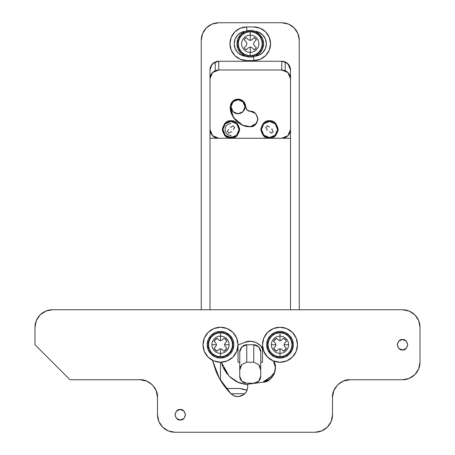 <?xml version="1.0" encoding="UTF-8"?>
<svg xmlns="http://www.w3.org/2000/svg" width="455" height="455" viewBox="0 0 455 455"><rect width="100%" height="100%" fill="white"/><g stroke="black" fill="none" stroke-linecap="round" stroke-linejoin="round"><path stroke-width="0.68" d="M402.499 339.498C404.984 339.202 406.73 340.954 407.748 344.748C406.73 348.547 404.984 350.299 402.499 349.997L406.213 348.462L407.748 344.748L406.213 341.04L402.499 339.498L398.79 341.04L397.249 344.748L398.79 348.462L402.499 349.997C400.019 350.299 398.267 348.547 397.249 344.748C398.267 340.954 400.019 339.202 402.499 339.498M180.248 409.5C182.734 409.204 184.48 410.95 185.498 414.75C184.48 418.549 182.734 420.301 180.248 419.999L183.962 418.463L185.498 414.75L183.962 411.036L180.248 409.5L176.54 411.036L174.999 414.75L176.54 418.463L180.248 419.999C177.768 420.301 176.017 418.549 174.999 414.75C176.017 410.95 177.768 409.204 180.248 409.5M246.98 390.572L247.725 386.824C247.105 392.733 243.835 395.998 237.925 396.623C235.241 396.578 232.932 395.623 230.998 393.751L234.177 395.878L237.925 396.623L241.679 395.878L244.858 393.751L246.98 390.572L247.725 386.824L247.725 384.213L263.286 382.137L269.661 379.589L274.064 374.317L275.423 367.583L273.421 361.02L267.312 356.874L260.59 345.811L256.085 342.524L250.66 341.256L245.165 342.205L237.999 344.998L237.999 362.248L239.751 362.248L237.999 362.248L237.999 345.066M146.698 381.08L139.998 379.749L70.002 379.749L35.001 344.748L35.001 327.247A17.5 17.5 0 0 1 52.501 309.753L402.499 309.753A17.5 17.5 0 0 1 419.999 327.247L419.999 362.248L418.668 368.948L414.875 374.624L409.199 378.418L402.499 379.749L349.997 379.749L343.303 381.08L337.627 384.873L333.834 390.555L332.503 397.249L332.503 414.75L331.166 421.449L327.373 427.126L321.696 430.919L315.002 432.25L174.999 432.25L168.304 430.919L162.628 427.126L158.835 421.449L157.498 414.75L157.498 397.249L156.167 390.555L152.374 384.873L146.698 381.08L139.998 379.749L70.002 379.749L35.001 344.748L35.001 327.247L36.332 320.553L40.125 314.877L45.801 311.084L52.501 309.753L402.499 309.753L409.199 311.084L414.875 314.877L418.668 320.553L419.999 327.247L419.999 362.248A17.5 17.5 0 0 1 402.499 379.749L349.997 379.749L343.303 381.08M212.451 360.292L215.977 371.269C219.492 379.76 224.497 387.256 230.998 393.751L219.452 378.463L212.468 360.297M333.834 390.555L332.503 397.249C331.718 388.593 341.341 378.97 349.997 379.749M332.503 397.249L332.503 414.75A17.5 17.5 0 0 1 315.002 432.25L174.999 432.25A17.5 17.5 0 0 1 157.498 414.75L157.498 397.249L156.167 390.555M275.423 367.583L273.421 361.02L267.312 356.874M247.725 386.824L247.725 384.213L263.286 382.137C272.181 382.371 279.165 367.811 273.421 361.02A17.546 17.546 0 0 1 263.451 350.589L260.59 345.811M250.66 341.256L245.165 342.205C251.507 339.015 261.733 343.701 263.451 350.589M237.925 396.623L241.679 395.878M139.998 379.749C148.66 378.97 158.283 388.593 157.498 397.249M245.165 342.205L237.999 344.998M230.998 123.572A5.926 5.926 0 0 0 225.071 129.499A5.926 5.926 0 0 0 230.998 135.425L230.998 137.552A8.048 8.048 0 0 1 222.95 129.499A8.048 8.048 0 0 1 230.998 121.451L230.998 120.751C235.138 120.251 238.056 123.168 239.751 129.499C238.056 135.829 235.138 138.747 230.998 138.252L237.186 135.687L239.751 129.499L237.186 123.311L230.998 120.751L224.815 123.311L222.25 129.499L224.815 135.687L230.998 138.252L218.753 138.252L212.565 135.687L210 129.499L210 78.749L212.565 72.561L218.753 70.002L281.747 70.002L287.935 72.561L290.5 78.749L290.5 129.499L287.935 135.687L281.747 138.252L269.502 138.252L275.685 135.687L278.25 129.499L275.685 123.311L269.502 120.751C273.637 120.251 276.555 123.168 278.25 129.499C276.555 135.829 273.637 138.747 269.502 138.252L281.747 138.252A8.747 8.747 0 0 0 290.5 129.499A8.747 8.747 0 0 1 281.747 138.252M269.502 137.552A8.048 8.048 0 0 1 261.449 129.499A8.048 8.048 0 0 1 269.502 121.451L269.502 120.751L263.314 123.311L260.749 129.499L263.314 135.687L269.502 138.252C265.362 138.747 262.444 135.829 260.749 129.499C262.444 123.168 265.362 120.251 269.502 120.751L269.502 121.451A8.048 8.048 0 0 1 277.55 129.499A8.048 8.048 0 0 1 269.502 137.552L263.809 135.192L261.449 129.499L263.809 123.805L269.502 121.451L275.19 123.805L277.55 129.499L275.19 135.192L269.502 137.552M242.64 125.193L250.25 126.7L256.734 123.151L257.894 118.067L255.693 113.557L250.25 111.299C253.89 110.861 256.455 113.431 257.951 119C256.455 124.573 253.89 127.138 250.25 126.7C240.382 127.593 229.405 116.622 230.298 106.749C230.787 102.108 233.358 99.537 237.999 99.048C233.358 99.537 230.787 102.108 230.298 106.749L231.817 114.387L236.145 120.859L242.617 125.182L250.25 126.7L255.693 124.442L257.951 119L255.693 113.557L247.031 109.968L243.442 101.306L237.999 99.048L232.556 101.306L230.298 106.749L231.817 114.387M290.5 129.499L290.5 78.749L290.5 129.499M281.747 70.002L281.747 61.249L218.753 61.249L281.747 61.249L281.747 70.002L218.753 70.002L281.747 70.002A8.747 8.747 0 0 1 290.5 78.749M210 78.749L210 129.499L210 78.749A8.747 8.747 0 0 1 218.753 70.002L218.753 61.249L218.753 70.002M230.998 135.425L230.998 137.552L236.691 135.192L239.051 129.499L236.691 123.805L230.998 121.451A8.048 8.048 0 0 1 239.051 129.499A8.048 8.048 0 0 1 230.998 137.552L225.31 135.192L222.95 129.499L225.31 123.805L230.998 121.451L230.998 120.751C226.863 120.251 223.945 123.168 222.25 129.499C223.945 135.829 226.863 138.747 230.998 138.252L218.753 138.252A8.747 8.747 0 0 1 210 129.499M250.25 126.7L255.693 124.448M255.693 113.551L250.25 111.299A4.55 4.55 0 0 1 245.7 106.749L243.442 101.306M237.999 99.048C242.646 99.537 245.211 102.108 245.7 106.749C245.211 102.108 242.646 99.537 237.999 99.048M230.298 106.749L233.455 117.521L242.589 125.171M269.502 131.785L271.493 133.196L273.199 131.495L271.783 129.499L272.118 128.623M269.502 127.218L267.506 125.802L265.805 127.508L267.216 129.499L266.88 130.38M265.805 127.508L267.506 125.802M273.199 131.495L271.493 133.196M228.717 129.499L227.301 131.495L229.007 133.196L230.998 131.785L231.879 132.121M233.284 129.499L234.695 127.508L232.994 125.802L230.998 127.218L230.122 126.877M229.007 133.196L227.301 131.495M232.994 125.802L234.695 127.508M237.197 349.997L237.999 349.997L237.197 349.997M262.501 348.467L262.501 362.248L260.749 362.248L262.501 362.248L262.501 348.809M221.329 362.231L222.762 366.633L229.212 376.285L238.864 382.735L247.725 384.896L237.317 382.041L229.189 376.262L221.329 362.231M223.587 368.453L227.284 374.164M230.202 377.229L236.242 381.5M239.506 382.996L247.725 384.896M264.258 381.5L270.298 377.229M273.216 374.164L275.002 371.758A29.751 29.751 0 0 1 262.859 382.194M239.751 351.863L241.793 347L246.752 344.748L253.748 344.748L258.707 347L260.749 351.863L260.749 370.16L258.702 364.569L253.748 362.248L253.748 344.748L246.752 344.748L246.752 362.248L253.748 362.248L246.752 362.248L241.798 364.569L239.751 370.16L239.751 376.251L241.798 381.199L246.752 383.252L253.748 383.252L258.702 381.199L260.749 376.251L258.702 381.199L260.214 378.93L260.749 376.251L260.749 370.16L260.749 376.251A7.001 7.001 0 0 1 253.748 383.252L246.752 383.252A7.001 7.001 0 0 1 239.751 376.251L239.751 370.16L240.286 367.134L241.798 364.569L246.752 362.248L246.752 344.748C245.302 344.611 243.652 345.362 241.793 347C240.263 348.957 239.58 350.583 239.751 351.863L239.751 370.16L239.751 351.863M260.749 370.148L260.749 351.863C260.92 350.583 260.237 348.957 258.707 347C256.848 345.362 255.198 344.611 253.748 344.748L253.748 362.248L258.702 364.569L260.214 367.134M237.999 113.75A7.001 7.001 0 0 1 230.998 106.749A7.001 7.001 0 0 1 237.999 99.747A7.001 7.001 0 0 1 245 106.749A7.001 7.001 0 0 1 237.999 113.75L242.947 111.703L245 106.749L242.947 101.801L237.999 99.747L233.051 101.801L230.998 106.749L233.051 111.703L237.999 113.75M290.5 70.002L290.5 309.753L290.5 70.002L289.073 65.207L285.251 61.982A8.747 8.747 0 0 1 290.5 70.002L287.935 63.814M247.167 390.089A29.751 29.751 0 0 1 240.194 388.502L226.249 388.502L240.194 388.502L247.167 390.089M220.499 380.3L220.499 362.248A17.5 17.5 0 0 1 202.998 344.748A17.5 17.5 0 0 1 220.499 327.247A17.5 17.5 0 0 0 202.998 344.748A17.5 17.5 0 0 0 220.499 362.248L213.804 360.917L208.128 357.124L204.335 351.448L202.998 344.748L204.335 338.054L208.128 332.377L213.804 328.584L220.499 327.247L227.199 328.584L232.875 332.377L236.668 338.054L237.999 344.748L236.668 351.448L232.875 357.124L227.199 360.917L220.499 362.248A17.5 17.5 0 0 0 237.999 344.748A17.5 17.5 0 0 0 220.499 327.247A17.5 17.5 0 0 1 237.999 344.748A17.5 17.5 0 0 1 220.499 362.248L220.499 380.3M230.998 393.751L244.858 393.751L230.998 393.751M210 70.002A8.747 8.747 0 0 1 215.249 61.982L211.427 65.207L210 70.002L210 309.753L210 138.252L290.5 138.252L210 138.252L210 70.002L212.075 64.331M212.053 24.081A17.5 17.5 0 0 0 201.252 40.25A17.5 17.5 0 0 1 218.753 22.75L281.747 22.75A17.5 17.5 0 0 1 299.248 40.25L299.248 309.753L299.248 40.25L297.917 33.551L294.123 27.874L288.447 24.081L281.747 22.75L218.753 22.75L212.053 24.081L206.377 27.874L202.583 33.551L201.252 40.25L201.252 309.753M213.389 63.074L218.753 61.249A8.747 8.747 0 0 0 215.249 61.982A8.747 8.747 0 0 1 218.753 61.249M281.747 61.249A8.747 8.747 0 0 1 285.251 61.982A8.747 8.747 0 0 0 281.747 61.249L287.111 63.074M281.747 22.75L218.753 22.75M297.917 33.551A17.5 17.5 0 0 0 288.447 24.081M299.248 309.753L299.248 40.25M262.865 382.194L271.288 376.285L274.996 371.769M215.249 138.252L215.249 137.547L215.249 138.252M215.249 70.701L215.249 61.982L215.249 70.701M285.251 61.982L285.251 70.701L285.251 61.982M285.251 137.547L285.251 138.252L285.251 137.547M248.413 39.756L250.25 40.427L250.25 35.132A8.622 8.622 0 0 0 241.628 43.748A8.622 8.622 0 0 0 250.25 52.37L250.25 47.075L248.413 47.747L246.195 49.879A7.348 7.348 0 0 1 244.119 47.803L246.257 45.591L246.929 43.748L246.257 41.911L244.119 39.699A7.348 7.348 0 0 1 246.195 37.617L248.413 39.756L246.195 37.617L248.413 39.756L250.25 40.427L252.087 39.756L254.305 37.617A7.348 7.348 0 0 1 256.381 39.699L254.243 41.911L253.571 43.748L254.243 45.591L256.381 47.803A7.348 7.348 0 0 1 254.305 49.879L252.087 47.741L250.25 47.075L250.25 52.37A8.622 8.622 0 0 1 241.628 43.748A8.622 8.622 0 0 1 250.25 35.132L250.25 31.839A11.91 11.91 0 0 0 238.34 43.748A11.91 11.91 0 0 0 250.25 55.658L250.25 52.37L250.25 55.658A11.91 11.91 0 0 1 238.34 43.748A11.91 11.91 0 0 1 250.25 31.839L250.25 31.497A12.251 12.251 0 0 0 237.999 43.748A12.251 12.251 0 0 0 250.25 55.999L250.25 55.658L250.25 55.999L245.563 55.066L241.588 52.41L238.932 48.44L237.999 43.748L238.932 39.062L241.588 35.086L245.563 32.43L250.25 31.497L254.936 32.43L258.912 35.086L261.568 39.062L262.501 43.748L261.568 48.44L258.912 52.41L254.936 55.066L250.25 55.999A12.251 12.251 0 0 0 262.501 43.748A12.251 12.251 0 0 0 250.25 31.497L250.25 31.839A11.91 11.91 0 0 1 262.16 43.748A11.91 11.91 0 0 1 250.25 55.658A11.91 11.91 0 0 0 262.16 43.748A11.91 11.91 0 0 0 250.25 31.839L250.25 35.132A8.622 8.622 0 0 1 258.872 43.748A8.622 8.622 0 0 1 250.25 52.37A8.622 8.622 0 0 0 258.872 43.748A8.622 8.622 0 0 0 250.25 35.132L250.25 40.427L248.413 39.756M250.25 57.051A13.297 13.297 0 0 1 236.953 43.748A13.297 13.297 0 0 1 250.25 30.451A13.297 13.297 0 0 0 236.953 43.748A13.297 13.297 0 0 0 250.25 57.051A13.297 13.297 0 0 0 263.547 43.748A13.297 13.297 0 0 0 250.25 30.451A13.297 13.297 0 0 1 263.547 43.748A13.297 13.297 0 0 1 250.25 57.051L255.34 56.039L259.657 53.155L262.535 48.839L263.547 43.748L262.535 38.658L259.657 34.347L255.34 31.463L250.25 30.451L245.16 31.463L240.843 34.347L237.965 38.658L236.953 43.748L237.965 48.839L240.843 53.155L245.16 56.039L250.25 57.051M254.243 45.591L256.381 47.803L254.243 45.591L253.571 43.748L254.243 41.911L256.381 39.699L254.243 41.911L253.571 43.748L254.243 45.591M256.381 47.803L254.305 49.879L252.087 47.741L254.305 49.879M252.087 47.741L250.25 47.075L252.087 47.741M250.25 47.075L248.413 47.747L250.25 47.075M248.413 47.747L246.195 49.879L248.413 47.747M246.195 49.879L244.119 47.803L246.257 45.591L244.119 47.803M246.257 45.591L246.929 43.748L246.257 45.591M246.929 43.748L246.257 41.911L246.929 43.748M246.257 41.911L244.119 39.699L246.257 41.911M244.119 39.699L246.195 37.617M250.25 40.427L252.087 39.756L250.25 40.427M252.087 39.756L254.305 37.617L252.087 39.756M254.305 37.617L256.381 39.699M229.121 344.748L224.497 344.748L225.088 346.289L226.971 348.24A7.348 7.348 0 0 1 223.985 351.22L222.034 349.338L220.499 348.746L220.499 353.37A8.622 8.622 0 0 0 226.596 338.656A8.622 8.622 0 0 0 220.499 336.131L220.499 332.503A12.251 12.251 0 0 0 208.248 344.748A12.251 12.251 0 0 0 220.499 356.999L220.499 356.657A11.91 11.91 0 0 1 208.595 344.748A11.91 11.91 0 0 1 220.499 332.844A11.91 11.91 0 0 0 208.595 344.748A11.91 11.91 0 0 0 220.499 356.657L220.499 353.37A8.622 8.622 0 0 1 211.882 344.748A8.622 8.622 0 0 1 220.499 336.131L220.499 340.755L222.034 340.164L223.985 338.281A7.348 7.348 0 0 1 225.697 339.555L226.596 338.656L225.697 339.555A7.348 7.348 0 0 1 226.971 341.261L225.088 343.212L224.497 344.748L229.121 344.748A8.622 8.622 0 0 1 220.499 353.37L220.499 348.746L218.963 349.338L217.012 351.22A7.348 7.348 0 0 1 214.032 348.24L215.915 346.289L216.506 344.748L215.915 343.212L214.032 341.261A7.348 7.348 0 0 1 217.012 338.281L218.963 340.164L220.499 340.755L220.499 336.131A8.622 8.622 0 0 0 211.882 344.748L216.506 344.748L211.882 344.748A8.622 8.622 0 0 0 220.499 353.37L220.499 356.657A11.91 11.91 0 0 0 232.408 344.748A11.91 11.91 0 0 0 220.499 332.844L220.499 336.131A8.622 8.622 0 0 1 229.121 344.748M215.408 332.463L220.499 331.45A13.297 13.297 0 0 1 233.802 344.748A13.297 13.297 0 0 1 220.499 358.051A13.297 13.297 0 0 1 207.201 344.748A13.297 13.297 0 0 1 220.499 331.45L225.589 332.463L229.906 335.346L232.789 339.658L233.802 344.748L232.789 349.838L229.906 354.155L225.589 357.038L220.499 358.051L215.408 357.038L211.097 354.155L208.214 349.838L207.201 344.748L208.214 339.658L211.097 335.346L215.408 332.463A13.297 13.297 0 0 0 220.499 358.051A13.297 13.297 0 0 0 225.617 332.474M220.499 332.503L220.499 332.844A11.91 11.91 0 0 1 232.408 344.748A11.91 11.91 0 0 1 220.499 356.657L220.499 356.999A12.251 12.251 0 0 0 232.75 344.748A12.251 12.251 0 0 0 220.499 332.503L215.812 333.43L211.837 336.086L209.181 340.061L208.248 344.748L209.181 349.44L211.837 353.41L215.812 356.066L220.499 356.999L225.185 356.066L229.161 353.41L231.817 349.44L232.75 344.748L231.817 340.061L229.161 336.086L225.185 333.43L220.499 332.503M226.971 348.24L225.088 346.289L226.971 348.24L223.985 351.22L222.034 349.338L223.985 351.22M220.499 348.746L222.034 349.338L220.499 348.746L218.963 349.338L220.499 348.746M217.012 351.22L218.963 349.338L217.012 351.22L214.032 348.24L215.915 346.289L214.032 348.24M216.506 344.748L215.915 346.289L216.506 344.748L215.915 343.212L216.506 344.748M214.032 341.261L215.915 343.212L214.032 341.261L217.012 338.281L218.963 340.164L217.012 338.281M220.499 340.755L218.963 340.164L220.499 340.755L222.034 340.164L220.499 340.755M223.985 338.281L222.034 340.164L223.985 338.281L225.697 339.555L226.971 341.261L225.088 343.212L226.971 341.261M224.497 344.748L225.088 343.212L224.497 344.748L225.088 346.289L224.497 344.748M288.618 344.748L283.994 344.748L284.585 346.289L286.468 348.24A7.348 7.348 0 0 1 283.488 351.22L281.537 349.338L280.001 348.746L280.001 353.37A8.622 8.622 0 0 0 286.093 338.656A8.622 8.622 0 0 0 280.001 336.131L280.001 332.503A12.251 12.251 0 0 0 267.75 344.748A12.251 12.251 0 0 0 280.001 356.999L280.001 356.657A11.91 11.91 0 0 1 268.092 344.748A11.91 11.91 0 0 1 280.001 332.844A11.91 11.91 0 0 0 268.092 344.748A11.91 11.91 0 0 0 280.001 356.657L280.001 353.37A8.622 8.622 0 0 1 271.379 344.748A8.622 8.622 0 0 1 280.001 336.131L280.001 340.755L281.537 340.164L283.488 338.281A7.348 7.348 0 0 1 285.2 339.555L286.093 338.656L285.2 339.555A7.348 7.348 0 0 1 286.468 341.261L284.585 343.212L283.994 344.748L288.618 344.748A8.622 8.622 0 0 1 280.001 353.37L280.001 348.746L278.466 349.338L276.515 351.22A7.348 7.348 0 0 1 273.529 348.24L275.411 346.289L276.003 344.748L275.411 343.212L273.529 341.261A7.348 7.348 0 0 1 276.515 338.281L278.466 340.164L280.001 340.755L280.001 336.131A8.622 8.622 0 0 0 271.379 344.748L276.003 344.748L271.379 344.748A8.622 8.622 0 0 0 280.001 353.37L280.001 356.657A11.91 11.91 0 0 0 291.905 344.748A11.91 11.91 0 0 0 280.001 332.844L280.001 336.131A8.622 8.622 0 0 1 288.618 344.748M280.001 362.248A17.5 17.5 0 0 1 262.501 344.748A17.5 17.5 0 0 1 280.001 327.247A17.5 17.5 0 0 0 262.501 344.748A17.5 17.5 0 0 0 280.001 362.248L273.301 360.917L267.625 357.124L263.832 351.448L262.501 344.748L263.832 338.054L267.625 332.377L273.301 328.584L280.001 327.247L286.695 328.584L292.372 332.377L296.165 338.054L297.502 344.748L296.165 351.448L292.372 357.124L286.695 360.917L280.001 362.248A17.5 17.5 0 0 0 297.502 344.748A17.5 17.5 0 0 0 280.001 327.247A17.5 17.5 0 0 1 297.502 344.748A17.5 17.5 0 0 1 280.001 362.248M274.911 332.463L280.001 331.45A13.297 13.297 0 0 1 293.299 344.748A13.297 13.297 0 0 1 280.001 358.051A13.297 13.297 0 0 1 266.698 344.748A13.297 13.297 0 0 1 280.001 331.45L285.092 332.463L289.403 335.346L292.286 339.658L293.299 344.748L292.286 349.838L289.403 354.155L285.092 357.038L280.001 358.051L274.911 357.038L270.594 354.155L267.711 349.838L266.698 344.748L267.711 339.658L270.594 335.346L274.911 332.463A13.297 13.297 0 0 0 280.001 358.051A13.297 13.297 0 0 0 285.114 332.474M280.001 332.503L280.001 332.844A11.91 11.91 0 0 1 291.905 344.748A11.91 11.91 0 0 1 280.001 356.657L280.001 356.999A12.251 12.251 0 0 0 292.252 344.748A12.251 12.251 0 0 0 280.001 332.503L275.315 333.43L271.339 336.086L268.683 340.061L267.75 344.748L268.683 349.44L271.339 353.41L275.315 356.066L280.001 356.999L284.688 356.066L288.663 353.41L291.319 349.44L292.252 344.748L291.319 340.061L288.663 336.086L284.688 333.43L280.001 332.503M286.468 348.24L284.585 346.289L286.468 348.24L283.488 351.22L281.537 349.338L283.488 351.22M280.001 348.746L281.537 349.338L280.001 348.746L278.466 349.338L280.001 348.746M276.515 351.22L278.466 349.338L276.515 351.22L273.529 348.24L275.411 346.289L273.529 348.24M276.003 344.748L275.411 346.289L276.003 344.748L275.411 343.212L276.003 344.748M273.529 341.261L275.411 343.212L273.529 341.261L276.515 338.281L278.466 340.164L276.515 338.281M280.001 340.755L278.466 340.164L280.001 340.755L281.537 340.164L280.001 340.755M283.488 338.281L281.537 340.164L283.488 338.281L285.2 339.555L286.468 341.261L284.585 343.212L286.468 341.261M283.994 344.748L284.585 343.212L283.994 344.748L284.585 346.289L283.994 344.748M243.732 394.718L238.511 396.606M256.501 56.028A12.581 12.581 0 0 0 254.663 31.202L258.565 32.129L262.643 34.853L265.373 38.937L266.329 43.748L265.373 48.566L262.643 52.643L258.565 55.373L254.663 56.295M243.999 31.475A12.581 12.581 0 0 0 245.837 56.295L241.935 55.373L237.857 52.643L235.127 48.566L234.171 43.748L235.127 38.937L237.857 34.853L241.935 32.129L245.837 31.202M253.748 60.549L260.18 59.269L265.629 55.629L269.269 50.181L270.549 43.748L269.269 37.321L265.629 31.873L260.18 28.227L253.748 26.947L246.752 26.947L240.32 28.227L234.871 31.873L231.231 37.321L229.951 43.748L231.231 50.181L234.871 55.629L240.32 59.269L246.752 60.549L253.748 60.549L253.748 56.585L253.748 60.549A16.801 16.801 0 0 0 270.549 43.748A16.801 16.801 0 0 0 253.748 26.947L246.752 26.947L246.752 30.917L246.752 26.947A16.801 16.801 0 0 0 229.951 43.748A16.801 16.801 0 0 0 246.752 60.549L253.748 60.549"/></g></svg>
